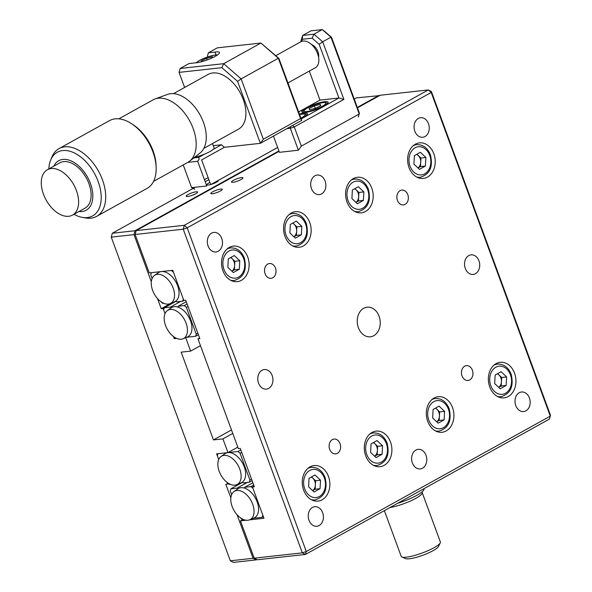 <?xml version="1.0" encoding="UTF-8"?>
<svg xmlns="http://www.w3.org/2000/svg" width="592" height="592" viewBox="0 0 592 592"><rect width="100%" height="100%" fill="white"/><g stroke="black" fill="none" stroke-linecap="round" stroke-linejoin="round"><path stroke-width="0.89" d="M196.144 191.786A6.112 1.199 -20.2 0 0 189.632 193.769A6.112 1.199 -20.2 0 0 186.177 196.248A6.112 1.199 -20.2 0 0 187.671 196.485A6.112 1.199 -20.2 0 0 194.183 194.502A6.112 1.199 -20.2 0 0 197.639 192.03A6.112 1.199 -20.2 0 0 196.144 191.786M253.073 558.293L256.144 559.891L233.411 562.4L230.332 560.802L253.073 558.293L237.037 514.714M256.144 559.891L256.81 559.521M230.318 484.308L229.282 484.426L227.121 482.406L227.713 484.027L225.818 484.234L230.843 497.887M227.713 484.027L228.394 483.649M200.466 345.661L190.639 351.108L181.167 352.151L213.46 439.93L222.932 438.879L227.979 452.599L216.613 453.849L218.714 459.547L217.338 455.825L217.982 453.701L227.979 452.599L237.806 447.145M222.932 438.879L232.76 433.433M213.46 439.93L231.472 429.94M185.688 337.655L190.639 351.108M175.165 338.128L174.226 338.646L176.631 338.387L175.595 338.498L173.434 336.485L174.226 338.646M164.273 307.84L163.126 308.476L165.02 313.627L163.651 309.905L164.287 307.781L175.95 301.306M170.866 303.341L161.231 308.684L163.126 308.476M230.332 560.802L111.252 237.133L112.31 233.248L135.043 230.739L133.984 234.624L111.252 237.133L112.31 233.248L193.103 188.426M379.502 95.623L356.295 97.887L354.238 99.027M379.028 95.379L357.324 107.418M278.921 150.916L135.043 230.739M133.984 234.624L151.315 281.74M157.509 298.568L161.231 308.684M277.189 147.734A6.112 1.199 -20.2 0 0 277.692 147.578M209.923 182.477A6.112 1.199 -20.2 0 0 208.347 185.015A6.112 1.199 -20.2 0 0 210.685 184.534M211.018 184.438A6.112 1.199 -20.2 0 0 218.233 180.442M193.488 188.212L195.234 187.242M205.187 181.722L208.887 179.665M208.073 245.976A9.835 7.563 83.7 0 0 215.976 251.97A9.835 7.563 83.7 0 0 221.719 238.406A9.835 7.563 83.7 0 0 213.816 232.419A9.835 7.563 83.7 0 0 208.073 245.976M220.779 189.063A6.112 1.199 -20.2 0 0 214.26 191.046A6.112 1.199 -20.2 0 0 210.804 193.525A6.112 1.199 -20.2 0 0 212.299 193.769A6.112 1.199 -20.2 0 0 218.811 191.786A6.112 1.199 -20.2 0 0 222.274 189.307A6.112 1.199 -20.2 0 0 220.779 189.063M241.455 177.593A6.112 1.199 -20.2 0 0 234.943 179.576A6.112 1.199 -20.2 0 0 231.479 182.055A6.112 1.199 -20.2 0 0 232.974 182.299A6.112 1.199 -20.2 0 0 239.494 180.316A6.112 1.199 -20.2 0 0 242.949 177.837A6.112 1.199 -20.2 0 0 241.455 177.593M329.7 449.335A7.452 5.728 83.7 0 0 335.686 453.872A7.452 5.728 83.7 0 0 340.037 443.6A7.452 5.728 83.7 0 0 334.051 439.064A7.452 5.728 83.7 0 0 329.7 449.335M358.404 327.724A14.904 11.455 83.7 0 0 370.377 336.796A14.904 11.455 83.7 0 0 379.08 316.246A14.904 11.455 83.7 0 0 367.107 307.174A14.904 11.455 83.7 0 0 358.404 327.724M465.305 268.413A9.835 7.563 83.7 0 0 473.208 274.407A9.835 7.563 83.7 0 0 478.95 260.843A9.835 7.563 83.7 0 0 471.047 254.856A9.835 7.563 83.7 0 0 465.305 268.413M258.534 383.128A9.835 7.563 83.7 0 0 266.437 389.114A9.835 7.563 83.7 0 0 272.179 375.557A9.835 7.563 83.7 0 0 264.276 369.563A9.835 7.563 83.7 0 0 258.534 383.128M265.112 273.785A7.452 5.728 83.7 0 0 271.099 278.321A7.452 5.728 83.7 0 0 275.45 268.05A7.452 5.728 83.7 0 0 269.464 263.514A7.452 5.728 83.7 0 0 265.112 273.785M397.447 200.37A7.452 5.728 83.7 0 0 403.433 204.913A7.452 5.728 83.7 0 0 407.784 194.635A7.452 5.728 83.7 0 0 401.798 190.099A7.452 5.728 83.7 0 0 397.447 200.37M462.034 375.92A7.452 5.728 83.7 0 0 468.02 380.456A7.452 5.728 83.7 0 0 472.372 370.185A7.452 5.728 83.7 0 0 466.385 365.649A7.452 5.728 83.7 0 0 462.034 375.92M489.754 386.968A17.886 13.749 83.7 0 0 504.118 397.861A17.886 13.749 83.7 0 0 514.566 373.204A17.886 13.749 83.7 0 0 500.196 362.311A17.886 13.749 83.7 0 0 489.754 386.968M409.013 167.529A17.886 13.749 83.7 0 0 423.384 178.421A17.886 13.749 83.7 0 0 433.825 153.765A17.886 13.749 83.7 0 0 419.462 142.872A17.886 13.749 83.7 0 0 409.013 167.529M427.72 421.378A17.886 13.749 83.7 0 0 442.091 432.271A17.886 13.749 83.7 0 0 452.532 407.614A17.886 13.749 83.7 0 0 438.161 396.721A17.886 13.749 83.7 0 0 427.72 421.378M346.986 201.946A17.886 13.749 83.7 0 0 361.349 212.839A17.886 13.749 83.7 0 0 371.798 188.175A17.886 13.749 83.7 0 0 357.427 177.289A17.886 13.749 83.7 0 0 346.986 201.946M365.686 455.796A17.886 13.749 83.7 0 0 380.057 466.688A17.886 13.749 83.7 0 0 390.505 442.024A17.886 13.749 83.7 0 0 376.135 431.131A17.886 13.749 83.7 0 0 365.686 455.796M284.952 236.356A17.886 13.749 83.7 0 0 299.323 247.249A17.886 13.749 83.7 0 0 309.764 222.592A17.886 13.749 83.7 0 0 295.393 211.699A17.886 13.749 83.7 0 0 284.952 236.356M303.659 490.206A17.886 13.749 83.7 0 0 318.03 501.098A17.886 13.749 83.7 0 0 328.471 476.442A17.886 13.749 83.7 0 0 314.1 465.549A17.886 13.749 83.7 0 0 303.659 490.206M222.925 270.773A17.886 13.749 83.7 0 0 237.288 281.659A17.886 13.749 83.7 0 0 247.737 257.002A17.886 13.749 83.7 0 0 233.366 246.109A17.886 13.749 83.7 0 0 222.925 270.773M414.844 131.269A9.835 7.563 83.7 0 0 422.747 137.255A9.835 7.563 83.7 0 0 428.49 123.698A9.835 7.563 83.7 0 0 420.586 117.704A9.835 7.563 83.7 0 0 414.844 131.269M311.459 188.626A9.835 7.563 83.7 0 0 319.362 194.613A9.835 7.563 83.7 0 0 325.104 181.056A9.835 7.563 83.7 0 0 317.201 175.062A9.835 7.563 83.7 0 0 311.459 188.626M515.765 405.564A9.835 7.563 83.7 0 0 523.668 411.551A9.835 7.563 83.7 0 0 529.411 397.994A9.835 7.563 83.7 0 0 521.508 392A9.835 7.563 83.7 0 0 515.765 405.564M412.38 462.922A9.835 7.563 83.7 0 0 420.283 468.908A9.835 7.563 83.7 0 0 426.025 455.344A9.835 7.563 83.7 0 0 418.122 449.358A9.835 7.563 83.7 0 0 412.38 462.922M308.994 520.272A9.835 7.563 83.7 0 0 316.898 526.266A9.835 7.563 83.7 0 0 322.64 512.702A9.835 7.563 83.7 0 0 314.737 506.715A9.835 7.563 83.7 0 0 308.994 520.272M199.608 337.973L197.972 338.883L199.867 338.676L185.74 300.27L183.846 300.477L172.738 270.307L149.251 272.905L135.117 234.499L136.175 230.614L184.304 225.3L183.239 229.185L135.117 234.499M254.109 486.091L252.466 487.001L254.36 486.794L240.234 448.388L238.339 448.603L197.972 338.883M249.454 519.872L263.973 518.274L252.466 487.001M243.053 519.436L240.478 520.864L254.205 558.167L302.327 552.854L305.405 554.452L257.283 559.766L254.205 558.167M246.191 520.235L240.478 520.864M549.398 419.092L305.405 554.452L306.293 551.5L302.327 552.854L183.239 229.185L187.205 227.831L306.293 551.5L550.279 416.139L549.398 419.092M431.368 91.531L431.198 92.47L550.279 416.139L550.456 415.199L431.368 91.531L428.29 89.94L431.198 92.47L187.205 227.831L184.304 225.3L428.29 89.94L380.168 95.253L357.479 107.84M279.076 151.337L136.175 230.614M397.469 503.378A23.843 4.669 -20.2 0 0 423.983 488.807L423.939 488.689M440.248 542.864L438.48 546.505A17.886 3.508 159.8 0 1 426.862 553.668A17.886 3.508 159.8 0 1 409.383 558.781A17.886 3.508 159.8 0 1 405.587 558.611L401.879 556.983A20.861 4.085 -20.2 0 0 406.304 557.19A20.861 4.085 -20.2 0 0 426.699 551.219A20.861 4.085 -20.2 0 0 440.248 542.864A20.861 4.085 -20.2 0 0 440.359 541.954L422.192 492.581A20.861 4.085 159.8 0 1 411.499 500.529A20.861 4.085 159.8 0 1 389.913 507.566M421.793 492.107A20.861 4.085 159.8 0 1 422.192 492.581M384.378 510.637L401.198 556.362A20.861 4.085 -20.2 0 0 401.879 556.983M252.695 504.229A16.169 9.842 61 0 1 249.661 519.791A16.169 9.842 61 0 1 232.138 506.5A16.169 9.842 61 0 1 234.01 491.575A16.169 9.842 61 0 1 252.695 504.229M234.01 491.575L237.873 488.837A16.694 10.16 -119 0 1 244.444 488.097A16.694 10.16 61 0 1 257.157 501.898A16.694 10.16 61 0 1 254.035 517.963L249.661 519.791M237.873 488.837A16.694 10.16 -119 0 0 237.836 488.866L237 488.141L247.278 482.436M253.716 485.04L250.904 486.602L252.991 488.43L262.841 515.195L262.204 517.327L263.388 516.668M244.444 488.097L244.688 487.29L252.873 482.746M250.904 486.602L244.688 487.29M253.176 518.318L262.204 517.327M240.041 517.519L242.202 519.532L243.238 519.421M231.627 494.66L230.258 490.938L230.895 488.814L242.557 482.339M237 488.141L230.895 488.814M219.218 471.387A16.169 9.842 61 0 1 221.097 456.469A16.169 9.842 61 0 1 239.775 469.116A16.169 9.842 61 0 1 236.748 484.678A16.169 9.842 61 0 1 219.218 471.387M221.097 456.469L224.96 453.724A16.694 10.16 61 0 1 227.979 452.599A16.694 10.16 61 0 1 244.244 466.785A16.694 10.16 61 0 1 242.35 482.162A16.694 10.16 -119 0 1 241.114 482.85L236.748 484.678M240.803 449.927L237.984 451.496L240.078 453.317L249.928 480.09L249.291 482.214L252.103 480.652M237.984 451.496L227.979 452.599M249.291 482.214L243.179 482.887L242.35 482.162M241.714 452.406L240.078 453.317M249.928 480.09L251.563 479.18M186.088 323.195A16.169 9.842 61 0 1 183.054 338.757A16.169 9.842 61 0 1 165.531 325.459A16.169 9.842 61 0 1 167.403 310.541A16.169 9.842 61 0 1 186.088 323.195M167.403 310.541L171.266 307.803A16.694 10.16 -119 0 1 177.837 307.063A16.694 10.16 61 0 1 190.55 320.864A16.694 10.16 61 0 1 187.427 336.929L183.054 338.757M171.266 307.803A16.694 10.16 -119 0 0 171.229 307.833L170.392 307.1L180.671 301.402M187.109 304.007L184.297 305.568L178.081 306.256L177.837 307.063M186.569 337.285L195.597 336.286L198.416 334.724M184.297 305.568L186.384 307.396L196.233 334.162L195.597 336.286M186.265 301.713L178.081 306.256M188.027 306.486L186.384 307.396M196.233 334.162L197.876 333.259M170.392 307.1L164.287 307.781M152.61 290.354A16.169 9.842 61 0 1 154.482 275.428A16.169 9.842 61 0 1 173.167 288.082A16.169 9.842 61 0 1 170.141 303.644A16.169 9.842 61 0 1 152.61 290.354M154.482 275.428L158.353 272.69A16.694 10.16 61 0 1 161.372 271.565A16.694 10.16 61 0 1 177.637 285.751A16.694 10.16 61 0 1 175.743 301.128A16.694 10.16 -119 0 1 174.507 301.816L170.141 303.644M152.1 278.514L150.731 274.792L151.374 272.668L171.377 270.455L173.471 272.283L183.32 299.056L182.684 301.18L183.964 300.47M182.684 301.18L176.571 301.853L175.743 301.128M160.513 301.372L162.674 303.385L163.71 303.274M234.395 269.797L231.894 271.188A7.452 5.728 83.7 0 0 234.624 265.542A7.452 5.728 83.7 0 0 234.055 261.731A7.452 5.728 83.7 0 0 232.101 258.689L234.854 261.287L234.395 269.797L239.316 269.256L233.352 272.564L227.846 267.369L228.305 258.852L234.277 255.544L239.782 260.746L239.316 269.256M227.062 249.01A16.391 12.602 -96.3 0 1 230.591 247.915C236.83 247.671 241.403 251.03 244.311 257.994C247.182 270.041 243.808 277.544 234.188 280.504A16.391 12.602 -96.3 0 1 230.503 280.216M230.806 257.461L232.101 258.689A7.452 5.728 83.7 0 0 230.54 257.616M234.854 261.287L239.782 260.746M293.898 236.756A7.452 5.728 83.7 0 0 296.659 231.132A7.452 5.728 83.7 0 0 296.089 227.321A7.452 5.728 83.7 0 0 294.135 224.272A7.452 5.728 83.7 0 0 292.566 223.199M289.088 214.593A16.391 12.602 -96.3 0 1 292.626 213.505C298.856 213.261 303.43 216.62 306.345 223.576C309.209 235.623 305.842 243.127 296.222 246.094A16.391 12.602 -96.3 0 1 292.537 245.798M289.873 232.952L290.339 224.442L296.303 221.127L301.809 226.329L301.35 234.846L295.378 238.154L289.873 232.952M292.84 223.051L296.888 226.877L301.809 226.329M296.888 226.877L296.422 235.387L301.35 234.846M296.422 235.387L293.921 236.778M358.915 192.459L358.456 200.977L355.955 202.36A7.452 5.728 83.7 0 0 358.685 196.714A7.452 5.728 83.7 0 0 358.116 192.903A7.452 5.728 83.7 0 0 356.162 189.862L358.915 192.459L363.843 191.919L363.384 200.429L357.413 203.744L351.907 198.542L352.366 190.025L358.338 186.717L363.843 191.919M351.123 180.183A16.391 12.602 -96.3 0 1 354.652 179.095C360.891 178.851 365.464 182.203 368.372 189.166C371.243 201.213 367.869 208.717 358.256 211.677A16.391 12.602 -96.3 0 1 354.564 211.388M358.456 200.977L363.384 200.429M354.867 188.641L356.162 189.862A7.452 5.728 83.7 0 0 354.601 188.789M417.959 167.928A7.452 5.728 83.7 0 0 420.72 162.304A7.452 5.728 83.7 0 0 420.15 158.493A7.452 5.728 83.7 0 0 418.196 155.444L420.949 158.049L420.49 166.559L425.411 166.019L419.447 169.327L413.934 164.125L414.4 155.615L420.364 152.299L425.877 157.502L425.411 166.019M413.149 145.765A16.391 12.602 -96.3 0 1 416.687 144.677C422.917 144.433 427.491 147.793 430.406 154.749C433.277 166.796 429.903 174.3 420.283 177.267A16.391 12.602 -96.3 0 1 416.598 176.971M416.901 154.223L418.196 155.444A7.452 5.728 83.7 0 0 416.635 154.371M420.949 158.049L425.877 157.502M420.49 166.559L417.982 167.95M498.701 387.36A7.452 5.728 83.7 0 0 501.454 381.736A7.452 5.728 83.7 0 0 500.884 377.925A7.452 5.728 83.7 0 0 498.93 374.884A7.452 5.728 83.7 0 0 497.369 373.811M493.891 365.205A16.391 12.602 -96.3 0 1 497.421 364.117C503.659 363.873 508.232 367.225 511.14 374.188C514.011 386.236 510.637 393.739 501.024 396.699A16.391 12.602 -96.3 0 1 497.332 396.411M494.675 383.564L495.134 375.047L501.106 371.739L506.611 376.941L506.153 385.451L500.181 388.766L494.675 383.564M497.635 373.663L501.683 377.481L501.224 385.999L498.723 387.383M501.683 377.481L506.611 376.941M501.224 385.999L506.153 385.451M436.667 421.778A7.452 5.728 83.7 0 0 439.427 416.154A7.452 5.728 83.7 0 0 438.857 412.343A7.452 5.728 83.7 0 0 436.903 409.294L439.656 411.899L444.577 411.351L444.118 419.869L438.147 423.176L432.641 417.974L433.107 409.464L439.072 406.149L444.577 411.351M431.857 399.615A16.391 12.602 -96.3 0 1 435.394 398.527C441.625 398.283 446.198 401.642 449.113 408.598C451.977 420.646 448.603 428.149 438.99 431.117A16.391 12.602 -96.3 0 1 435.305 430.821M435.608 408.073L436.903 409.294A7.452 5.728 83.7 0 0 435.335 408.221M439.656 411.899L439.19 420.409L444.118 419.869M439.19 420.409L436.689 421.8M374.632 456.188A7.452 5.728 83.7 0 0 377.393 450.564A7.452 5.728 83.7 0 0 376.823 446.753A7.452 5.728 83.7 0 0 374.869 443.711A7.452 5.728 83.7 0 0 373.308 442.638M369.83 434.032A16.391 12.602 -96.3 0 1 373.36 432.937C379.598 432.7 384.171 436.052 387.079 443.016C389.95 455.063 386.576 462.567 376.956 465.527A16.391 12.602 -96.3 0 1 373.271 465.238M370.614 452.392L371.073 443.874L377.045 440.566L382.55 445.769L382.084 454.279L376.12 457.594L370.614 452.392M373.574 442.49L377.622 446.309L377.163 454.826L374.662 456.21M377.622 446.309L382.55 445.769M377.163 454.826L382.084 454.279M315.129 489.236L312.628 490.627A7.452 5.728 83.7 0 0 315.358 484.981A7.452 5.728 83.7 0 0 314.789 481.17A7.452 5.728 83.7 0 0 312.835 478.121L315.595 480.726L315.129 489.236L320.057 488.696L314.086 492.004L308.58 486.802L309.039 478.292L315.011 474.976L320.516 480.179L320.057 488.696M307.796 468.442A16.391 12.602 -96.3 0 1 311.325 467.354C317.564 467.11 322.137 470.47 325.045 477.426C327.916 489.473 324.542 496.977 314.929 499.944A16.391 12.602 -96.3 0 1 311.244 499.648M311.547 476.9L312.835 478.121A7.452 5.728 83.7 0 0 311.274 477.048M315.595 480.726L320.516 480.179M287.941 82.932L315.373 67.717A14.867 9.05 -119 0 0 316.905 51.978A14.867 9.05 -119 0 0 303.126 41.033A14.867 9.05 -119 0 0 300.943 41.714L275.768 55.685M51.171 168.55A25.93 15.784 -119 0 0 47.367 169.741A25.93 15.784 -119 0 0 43.468 194.235A25.93 15.784 -119 0 0 68.731 216.28A25.93 15.784 -119 0 0 72.527 215.088A25.93 15.784 -119 0 0 76.435 190.594A25.93 15.784 -119 0 0 51.171 168.55M72.527 215.088L85.019 208.162A25.93 15.784 -119 0 0 87.705 180.708A25.93 15.784 -119 0 0 63.662 161.623A25.93 15.784 -119 0 0 59.859 162.807L47.367 169.741M78.965 211.522A28.312 17.235 -119 0 0 82.029 211.544A28.312 17.235 -119 0 0 90.435 183.498A28.312 17.235 -119 0 0 62.848 159.426A28.312 17.235 -119 0 0 53.805 166.167M73.978 214.282A36.408 22.163 -119 0 0 82.251 217.368A36.408 22.163 -119 0 0 87.335 217.567A36.408 22.163 -119 0 0 98.146 181.507A36.408 22.163 -119 0 0 62.678 150.553A36.408 22.163 -119 0 0 50.586 160.284A36.408 22.163 -119 0 0 48.825 168.935M82.251 217.368L85.529 217.945A38.746 23.584 -119 0 0 90.939 218.159A38.746 23.584 -119 0 0 96.614 216.383A38.746 23.584 -119 0 0 100.618 175.365A38.746 23.584 -119 0 0 64.698 146.846A38.746 23.584 -119 0 0 59.015 148.622A38.746 23.584 -119 0 0 51.83 157.198L50.586 160.284M96.614 216.383L147.068 188.397A38.746 23.584 -119 0 0 156.147 167.462A38.746 23.584 -119 0 0 132.038 124.009A38.746 23.584 -119 0 0 115.151 118.859A38.746 23.584 -119 0 0 109.468 120.635L59.015 148.622M156.147 167.462L156.073 165.316A35.764 21.771 -119 0 0 133.822 125.208L132.038 124.009M153.55 181.389L187.797 162.386A35.764 21.771 -119 0 0 189.544 161.231A35.764 21.771 -119 0 0 190.765 122.981A35.764 21.771 -119 0 0 158.338 98.198A35.764 21.771 -119 0 0 155.008 98.968A35.764 21.771 -119 0 0 153.099 99.833L118.851 118.837M189.544 161.231L200.015 153.047A33.677 20.505 -119 0 0 201.154 117.031A33.677 20.505 -119 0 0 170.622 93.691A33.677 20.505 -119 0 0 167.484 94.417L155.008 98.968M203.833 148.377L238.561 129.115A31.295 19.055 -119 0 0 241.802 95.985A31.295 19.055 -119 0 0 212.787 72.949A31.295 19.055 -119 0 0 208.199 74.377L173.471 93.647M216.073 54.901L215.037 52.081L208.399 52.814L207.511 55.766L207.896 56.817M184.615 87.468L179.065 72.387L180.123 68.494L223.695 63.684L260.917 43.038L278.928 58.438L278.336 58.238L241.122 78.891L237.577 81.378L221.852 67.666L179.065 72.387L180.123 68.494L189.011 63.566L195.708 62.804A14.008 2.745 -20.2 0 0 196.588 62.73A14.008 2.745 -20.2 0 0 211.529 58.179A14.008 2.745 -20.2 0 0 219.454 52.503A14.008 2.745 -20.2 0 0 216.028 51.948A14.008 2.745 -20.2 0 0 215.037 52.081M193.754 157.938L198.727 157.391L204.802 154.024M213.327 149.288L221.467 144.774L224.375 147.304L201.628 159.929L210.708 184.615L277.655 147.475M213.268 145.676L221.467 144.774M183.231 164.924L191.593 187.642L206.749 185.969L197.669 161.283L199.141 159.233L198.727 157.391M197.669 161.283L187.834 162.363M192.703 187.516L194.672 189.24L191.593 187.642M208.14 177.622L204.432 179.679M221.852 67.666L223.695 63.684L241.122 78.891L263.322 139.231L300.544 118.585L301.728 120.391L260.369 143.331L237.577 81.378M278.928 58.438L301.728 120.391M300.544 118.585L278.336 58.238L260.917 43.038L217.338 47.848L208.399 52.814M263.322 139.231L260.369 143.331L224.375 147.304M301.091 118.666A14.008 2.745 -20.2 0 0 303.2 117.571A14.008 2.745 -20.2 0 0 307.448 113.716A14.008 2.745 -20.2 0 0 299.397 114.064M306.071 108.062A14.008 2.745 -20.2 0 0 301.831 111.918A14.008 2.745 -20.2 0 0 310.104 111.503A14.008 2.745 -20.2 0 0 323.883 106.101A14.008 2.745 -20.2 0 0 328.123 102.246A14.008 2.745 -20.2 0 0 319.85 102.653A14.008 2.745 -20.2 0 0 306.071 108.062M309.305 71.084L319.976 100.1L338.92 98.006L319.155 44.282L312.147 38.162L313.989 34.188L322.263 29.6L324.557 31.28L331.564 37.4L330.972 37.2L322.699 41.788L343.893 99.389L294.268 126.925L301.335 146.12L298.383 150.22L279.439 152.314L273.46 136.071M298.383 150.22L290.309 128.279L286.809 128.664M331.564 37.4L359.403 113.065L358.345 116.957L359.137 114.056M318.592 57.254A8.939 5.446 -119 0 0 311.525 44.526M312.147 38.162L302.349 39.25L301.713 41.366M301.187 118.94L338.92 98.006L343.893 99.389M319.976 100.1L298.62 111.947M302.349 39.25L302.623 35.446L313.989 34.188L322.699 41.788L319.155 44.282M300.699 41.854L302.623 35.446L310.896 30.858L322.263 29.6L330.972 37.2L359.233 114.004L301.335 146.12M290.805 126.451L290.309 128.279L294.268 126.925L292.589 125.46M201.583 61.723L201.25 60.991L206.556 58.297L212.424 56.839L212.772 57.602M207.163 59.947L206.556 58.297M212.713 57.631L212.424 56.839M212.491 143.575L214.075 147.859A13.409 2.627 159.8 0 1 212.92 149.65A13.409 2.627 159.8 0 1 194.642 157.25M315.536 108.314L309.668 109.772L309.105 108.536L314.419 105.85L320.287 104.392L320.842 105.62L315.536 108.314M315.344 108.358L314.419 105.85M320.753 105.665L320.287 104.392M243.63 258.608A14.156 10.885 83.7 0 0 229.015 251.023A14.156 10.885 83.7 0 0 223.991 269.501A14.156 10.885 83.7 0 0 238.606 277.086A14.156 10.885 83.7 0 0 243.63 258.608M305.664 224.19A14.156 10.885 83.7 0 0 291.049 216.613A14.156 10.885 83.7 0 0 286.025 235.091A14.156 10.885 83.7 0 0 300.64 242.668A14.156 10.885 83.7 0 0 305.664 224.19M367.699 189.78A14.156 10.885 83.7 0 0 353.084 182.203A14.156 10.885 83.7 0 0 348.052 200.673A14.156 10.885 83.7 0 0 362.667 208.258A14.156 10.885 83.7 0 0 367.699 189.78M429.725 155.363A14.156 10.885 83.7 0 0 415.11 147.785A14.156 10.885 83.7 0 0 410.086 166.263A14.156 10.885 83.7 0 0 424.701 173.841A14.156 10.885 83.7 0 0 429.725 155.363M510.467 374.803A14.156 10.885 83.7 0 0 495.852 367.225A14.156 10.885 83.7 0 0 490.82 385.703A14.156 10.885 83.7 0 0 505.435 393.28A14.156 10.885 83.7 0 0 510.467 374.803M448.433 409.213A14.156 10.885 83.7 0 0 433.818 401.635A14.156 10.885 83.7 0 0 428.793 420.113A14.156 10.885 83.7 0 0 443.408 427.69A14.156 10.885 83.7 0 0 448.433 409.213M386.398 443.63A14.156 10.885 83.7 0 0 371.783 436.045A14.156 10.885 83.7 0 0 366.759 454.523A14.156 10.885 83.7 0 0 381.374 462.108A14.156 10.885 83.7 0 0 386.398 443.63M324.372 478.04A14.156 10.885 83.7 0 0 309.757 470.462A14.156 10.885 83.7 0 0 304.725 488.94A14.156 10.885 83.7 0 0 319.34 496.518A14.156 10.885 83.7 0 0 324.372 478.04M217.271 55.1A11.551 2.264 -20.2 0 0 207.511 56.987A11.551 2.264 -20.2 0 0 197.269 61.975A11.551 2.264 -20.2 0 0 196.514 62.737M300.899 118.141A11.551 2.264 -20.2 0 0 304.147 116.106A11.551 2.264 -20.2 0 0 299.589 114.589M305.132 109.527A11.551 2.264 -20.2 0 0 310.371 110.882A11.551 2.264 -20.2 0 0 324.823 104.636A11.551 2.264 -20.2 0 0 319.576 103.282A11.551 2.264 -20.2 0 0 305.132 109.527M217.575 54.886L214.311 55.123L206.305 57.38L198.794 60.835L196.144 62.774M299.574 114.545L304.606 113.901L307.019 114.841M327.702 103.363L325.282 102.431L322.174 102.675L314.16 104.932L306.649 108.38L303.385 111.067L302.882 112.495"/></g></svg>
